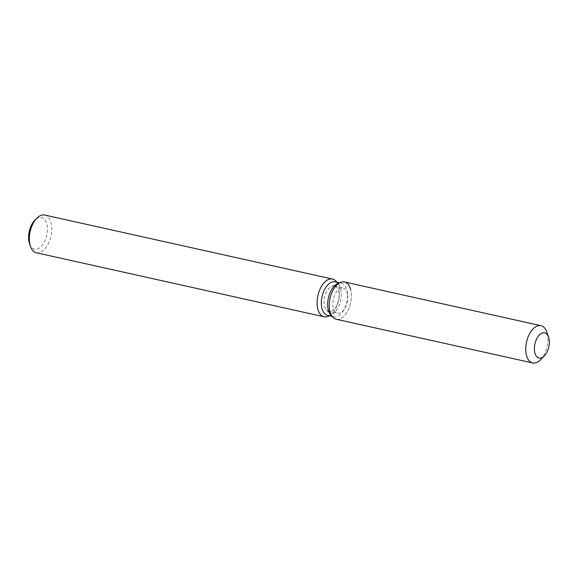 <?xml version="1.0" encoding="UTF-8"?>
<svg xmlns="http://www.w3.org/2000/svg" width="578" height="578" viewBox="0 0 578 578"><rect width="100%" height="100%" fill="white"/><g stroke="black" fill="none" stroke-linecap="round" stroke-linejoin="round"><path stroke-width="0.43" stroke-dasharray="2.89 2.17" d="M347.566 294.412A12.904 7.102 102.5 0 0 343.122 288.003A12.904 7.102 102.5 0 0 335.399 293.53A12.904 7.102 102.5 0 0 333.065 306.802A12.904 7.102 102.5 0 0 337.516 313.204A12.904 7.102 102.5 0 0 345.232 307.677A12.904 7.102 102.5 0 0 347.566 294.412M326.36 309.721L330.659 314.728A17.181 9.458 102.5 0 0 333.889 316.773A17.181 9.458 102.5 0 0 344.17 309.425A17.181 9.458 102.5 0 0 347.277 291.76A17.181 9.458 102.5 0 0 341.352 283.234A17.181 9.458 102.5 0 0 337.559 283.719L331.541 286.428A12.904 7.102 102.5 0 0 324.337 304.859A12.904 7.102 102.5 0 0 326.36 309.721A12.904 7.102 102.5 0 0 328.788 311.26A12.904 7.102 102.5 0 0 336.504 305.74A12.904 7.102 102.5 0 0 338.845 292.468A12.904 7.102 102.5 0 0 334.395 286.067A12.904 7.102 102.5 0 0 331.541 286.428M332.581 316.968A19.088 10.505 102.5 0 0 345.832 313.897A19.088 10.505 102.5 0 0 351.041 291.442A19.088 10.505 102.5 0 0 350.68 289.686M327.582 315.371A17.181 9.458 102.5 0 0 331.375 314.887A17.181 9.458 102.5 0 0 340.962 290.351A17.181 9.458 102.5 0 0 338.274 283.877A17.181 9.458 102.5 0 0 335.038 281.833M328.362 316.245A19.32 10.635 102.5 0 0 339.142 288.653A19.32 10.635 102.5 0 0 336.121 281.37M36.342 252.759A19.32 10.635 102.5 0 0 47.895 244.494A19.32 10.635 102.5 0 0 51.391 224.625A19.32 10.635 102.5 0 0 44.737 215.045M29.615 243.974A16.227 8.937 102.5 0 0 41.305 246.336A16.227 8.937 102.5 0 0 47.136 225.55A16.227 8.937 102.5 0 0 34.918 220.153M336.172 319.237A19.088 10.505 102.5 0 0 347.588 311.072A19.088 10.505 102.5 0 0 351.041 291.442A19.088 10.505 102.5 0 0 344.459 281.97M540.459 359.834A19.088 10.505 102.5 0 0 547.532 335.161A19.088 10.505 102.5 0 0 546.687 331.823M334.395 286.067L343.122 288.003M341.352 283.234L339.524 282.83M338.274 283.877L336.866 282.237M331.375 314.887L329.402 315.776M333.889 316.773L332.068 316.368M328.788 311.26L337.516 313.204"/><path stroke-width="0.87" d="M549.1 339.25A12.904 7.102 102.5 0 0 544.649 332.849A12.904 7.102 102.5 0 0 536.933 338.368A12.904 7.102 102.5 0 0 534.599 351.641A12.904 7.102 102.5 0 0 539.043 358.042A12.904 7.102 102.5 0 0 546.766 352.522A12.904 7.102 102.5 0 0 549.1 339.25A12.904 7.102 102.5 0 0 548.529 336.988A12.904 7.102 102.5 0 0 544.649 332.849A12.904 7.102 102.5 0 0 536.933 338.368A12.904 7.102 102.5 0 0 534.599 351.641A12.904 7.102 102.5 0 0 539.043 358.042A12.904 7.102 102.5 0 0 544.317 355.932A12.904 7.102 102.5 0 0 549.1 339.25M350.68 289.686A19.088 10.505 102.5 0 0 340.247 282.505L337.559 283.719A17.181 9.458 102.5 0 0 327.972 308.247A17.181 9.458 102.5 0 0 330.659 314.728L332.581 316.968A19.088 10.505 102.5 0 0 336.172 319.237L532.663 362.955A19.088 10.505 102.5 0 0 540.459 359.834L544.317 355.932M337.559 283.719L340.247 282.505A19.088 10.505 102.5 0 0 329.59 309.765A19.088 10.505 102.5 0 0 332.581 316.968A19.088 10.505 102.5 0 1 329.59 309.765A19.088 10.505 102.5 0 1 340.247 282.505A19.088 10.505 102.5 0 1 344.459 281.97L540.957 325.689A19.088 10.505 102.5 0 0 529.542 333.86A19.088 10.505 102.5 0 0 526.081 353.49A19.088 10.505 102.5 0 0 532.663 362.955M339.524 282.83L335.038 281.833A17.181 9.458 102.5 0 0 324.764 289.181A17.181 9.458 102.5 0 0 321.657 306.846A17.181 9.458 102.5 0 0 327.582 315.371L332.068 316.368M336.866 282.237L336.121 281.37A19.32 10.635 102.5 0 0 332.487 279.066A19.32 10.635 102.5 0 0 320.927 287.331A19.32 10.635 102.5 0 0 317.43 307.2A19.32 10.635 102.5 0 0 324.092 316.787A19.32 10.635 102.5 0 0 328.362 316.245L329.402 315.776M332.487 279.066L44.737 215.045A19.32 10.635 102.5 0 0 36.848 218.202A19.32 10.635 102.5 0 0 29.68 243.179A19.32 10.635 102.5 0 0 30.54 246.56A19.32 10.635 102.5 0 0 36.342 252.759L324.092 316.787M36.848 218.202L34.918 220.153A16.227 8.937 102.5 0 0 28.9 241.134A16.227 8.937 102.5 0 0 29.615 243.974L30.54 246.56M548.529 336.988L546.687 331.823A19.088 10.505 102.5 0 0 540.957 325.689M330.659 314.728L332.581 316.968"/></g></svg>
